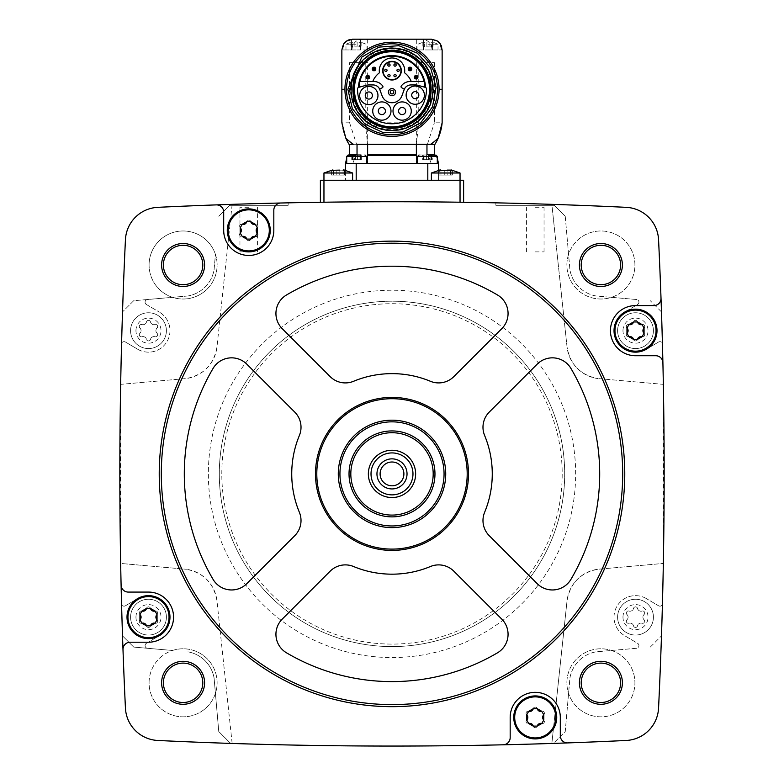 <?xml version="1.0" encoding="UTF-8"?>
<svg xmlns="http://www.w3.org/2000/svg" width="784" height="784" viewBox="0 0 784 784"><rect width="100%" height="100%" fill="white"/><g stroke="black" fill="none" stroke-linecap="round" stroke-linejoin="round"><path stroke-width="0.59" stroke-dasharray="3.92 2.94" d="M323.959 202.213L320.382 202.262L320.382 180.261L352.604 180.261L323.959 180.261L352.604 180.261L323.959 180.261L323.959 202.213A4906.017 4906.017 0 0 1 460.041 202.213A4906.017 4906.017 0 0 0 323.959 202.213M431.396 180.261L431.396 172.99L460.041 172.99L431.396 172.99L460.041 172.99L460.041 180.261L431.396 180.261L460.041 180.261L431.396 180.261L460.041 180.261L460.041 202.213L463.618 202.262L463.618 180.261L323.959 180.261L323.959 172.99L352.604 172.99L323.959 172.99L352.604 172.99L352.604 180.261M500.898 202.948L553.377 204.399L500.917 202.948M216.276 204.889A7.164 7.164 0 0 1 223.695 212.052L223.695 230.388A25.068 25.068 0 0 0 248.763 255.457A25.068 25.068 0 0 0 273.822 230.388L273.822 210.161A7.164 7.164 0 0 1 280.829 203.007L230.623 204.399A4906.017 4906.017 0 0 0 157.79 207.339A34.016 34.016 0 0 0 125.44 239.698A4906.017 4906.017 0 0 0 121.579 343.304A2.685 2.685 0 0 1 125.42 342.02L137.592 349.184L125.42 342.02A2.685 2.685 0 0 0 121.579 343.304A4906.017 4906.017 0 0 0 120.658 384.356L186.396 378.525L120.658 384.356L120.658 563.441L186.396 569.272L120.658 563.441A4906.017 4906.017 0 0 0 121.579 604.503A4906.017 4906.017 0 0 0 122.52 635.893A4906.017 4906.017 0 0 0 125.44 708.109A34.016 34.016 0 0 0 157.79 740.468A4906.017 4906.017 0 0 0 230.623 743.408A4906.017 4906.017 0 0 0 232.152 743.457C338.786 746.927 445.351 746.927 551.848 743.457L567.048 600.769L551.848 743.457A4906.017 4906.017 0 0 0 553.377 743.408L565.235 731.541L569.929 677.964A32.232 32.232 0 0 1 596.065 651.827L636.471 648.29A2.685 2.685 0 0 0 637.598 643.301L624.613 635.657L637.598 643.301A2.685 2.685 0 0 1 636.471 648.29L596.065 651.827A32.232 32.232 0 0 0 569.929 677.964L565.235 731.541L553.377 743.408A4906.017 4906.017 0 0 0 626.21 740.468A34.016 34.016 0 0 0 658.56 708.109A4906.017 4906.017 0 0 0 661.48 635.893A4906.017 4906.017 0 0 0 662.421 604.503A4906.017 4906.017 0 0 0 663.342 563.441L663.342 384.356L597.604 378.525L663.342 384.356A4906.017 4906.017 0 0 0 662.421 343.304A4906.017 4906.017 0 0 0 658.56 239.698A34.016 34.016 0 0 0 626.21 207.339A4906.017 4906.017 0 0 0 553.377 204.399A4906.017 4906.017 0 0 0 551.848 204.35L567.048 347.038A35.809 35.809 0 0 0 597.604 378.525C580.297 374.997 570.115 364.501 567.048 347.038L551.848 204.35C445.214 200.871 338.649 200.871 232.152 204.35A4906.017 4906.017 0 0 0 230.623 204.399L283.22 202.948M553.377 204.399L565.235 216.266L553.377 204.399M230.623 204.399L218.765 216.266L230.623 204.399M146.402 304.506L159.387 312.14L146.402 304.506A2.685 2.685 0 0 1 147.529 299.508L187.935 295.98A32.232 32.232 0 0 0 214.071 269.833L215.424 254.408A34.016 34.016 0 0 1 172.509 297.322L133.701 300.723L122.52 311.905L133.701 300.723L147.529 299.508A2.685 2.685 0 0 0 146.402 304.506M232.152 204.35L216.952 347.038C213.914 364.472 203.722 374.968 186.396 378.525A35.809 35.809 0 0 0 216.952 347.038L232.152 204.35M137.592 349.184A21.482 21.482 0 0 0 167.012 341.55A21.482 21.482 0 0 0 159.387 312.14A21.482 21.482 0 0 1 167.012 341.55A21.482 21.482 0 0 1 137.592 349.184M187.935 295.98L172.509 297.322A34.016 34.016 0 0 1 177.733 231.407A34.016 34.016 0 0 1 215.424 254.408L214.071 269.833A32.232 32.232 0 0 1 187.935 295.98M658.58 342.02L646.408 349.184L658.58 342.02A2.685 2.685 0 0 1 662.421 343.304A2.685 2.685 0 0 0 658.58 342.02M565.235 216.266L569.929 269.833A32.232 32.232 0 0 0 596.065 295.98L636.471 299.508A2.685 2.685 0 0 1 637.598 304.506L624.613 312.14L637.598 304.506A2.685 2.685 0 0 0 636.471 299.508L611.491 297.322A34.016 34.016 0 0 1 566.881 265.002A34.016 34.016 0 0 1 617.91 235.533A34.016 34.016 0 0 1 617.91 294.461A34.016 34.016 0 0 1 568.576 254.408A34.016 34.016 0 0 1 624.956 240.943A34.016 34.016 0 0 1 611.491 297.322L596.065 295.98A32.232 32.232 0 0 1 569.929 269.833L565.235 216.266M624.613 312.14A21.482 21.482 0 0 0 616.988 341.55A21.482 21.482 0 0 0 646.408 349.184A21.482 21.482 0 0 1 616.988 341.55A21.482 21.482 0 0 1 624.613 312.14M159.23 473.899A232.77 232.77 0 0 1 508.385 272.322A232.77 232.77 0 0 1 508.385 675.485A232.77 232.77 0 0 1 159.23 473.899M597.604 569.272A35.809 35.809 0 0 0 567.048 600.769C570.086 583.325 580.278 572.83 597.604 569.272L663.342 563.441L597.604 569.272M658.58 605.787A2.685 2.685 0 0 0 662.421 604.503A2.685 2.685 0 0 1 658.58 605.787L646.408 598.623L658.58 605.787M646.408 598.623A21.482 21.482 0 0 0 616.988 606.248A21.482 21.482 0 0 0 624.613 635.657A21.482 21.482 0 0 1 616.988 606.248A21.482 21.482 0 0 1 646.408 598.623M122.52 635.893L133.701 647.084L172.509 650.475A34.016 34.016 0 0 1 215.424 693.399A34.016 34.016 0 0 1 149.078 682.805A34.016 34.016 0 0 1 172.509 650.475L133.701 647.084L122.52 635.893M215.424 693.399L218.765 731.541L230.623 743.408L218.765 731.541L214.071 677.964A32.232 32.232 0 0 0 187.935 651.827A32.232 32.232 0 0 1 214.071 677.964L215.424 693.399M611.491 650.475A34.016 34.016 0 0 1 624.956 706.864A34.016 34.016 0 0 1 566.881 682.805A34.016 34.016 0 0 1 617.91 653.346A34.016 34.016 0 0 1 617.91 712.264A34.016 34.016 0 0 1 566.881 682.805A34.016 34.016 0 0 1 611.491 650.475M650.299 647.084L661.48 635.893L650.299 647.084M661.48 311.905L650.299 300.723L661.48 311.905M581.209 265.002A19.698 19.698 0 0 1 610.756 247.94A19.698 19.698 0 0 1 610.756 282.054A19.698 19.698 0 0 1 581.209 265.002M581.209 682.805A19.698 19.698 0 0 1 610.756 665.753A19.698 19.698 0 0 1 610.756 699.867A19.698 19.698 0 0 1 581.209 682.805M163.395 682.805A19.698 19.698 0 0 1 192.942 665.753A19.698 19.698 0 0 1 192.942 699.867A19.698 19.698 0 0 1 163.395 682.805M163.395 265.002A19.698 19.698 0 0 1 192.942 247.94A19.698 19.698 0 0 1 192.942 282.054A19.698 19.698 0 0 1 163.395 265.002M149.078 265.002A34.016 34.016 0 0 1 200.106 235.533A34.016 34.016 0 0 1 200.106 294.461A34.016 34.016 0 0 1 149.078 265.002M149.078 682.805A34.016 34.016 0 0 1 200.106 653.346A34.016 34.016 0 0 1 200.106 712.264A34.016 34.016 0 0 1 149.078 682.805M232.152 743.457L216.952 600.769A35.809 35.809 0 0 0 186.396 569.272C203.703 572.81 213.885 583.306 216.952 600.769L232.152 743.457M219.304 473.899A172.696 172.696 0 0 1 478.348 324.341A172.696 172.696 0 0 1 478.348 623.456A172.696 172.696 0 0 1 219.304 473.899A172.696 172.696 0 0 1 478.348 324.341A172.696 172.696 0 0 1 478.348 623.456A172.696 172.696 0 0 1 219.304 473.899A172.696 172.696 0 0 1 478.348 324.341A172.696 172.696 0 0 1 478.348 623.456A172.696 172.696 0 0 1 219.304 473.899M316.795 473.899A75.205 75.205 0 0 1 429.603 408.778A75.205 75.205 0 0 1 429.603 539.029A75.205 75.205 0 0 1 316.795 473.899M338.286 473.899A53.714 53.714 0 0 1 418.862 427.378A53.714 53.714 0 0 1 418.862 520.419A53.714 53.714 0 0 1 338.286 473.899M349.027 473.899A42.973 42.973 0 0 1 413.482 436.688A42.973 42.973 0 0 1 413.482 511.119A42.973 42.973 0 0 1 349.027 473.899M376.957 473.899A15.043 15.043 0 0 1 399.517 460.874A15.043 15.043 0 0 1 399.517 486.923A15.043 15.043 0 0 1 376.957 473.899M403.897 473.899A11.897 11.897 0 0 1 392 485.806A11.897 11.897 0 0 1 380.103 473.899A11.897 11.897 0 0 1 392 462.001A11.897 11.897 0 0 1 403.897 473.899M497.487 294.98A207.701 207.701 0 0 0 286.513 294.98A21.482 21.482 0 0 0 282.23 328.682L330.172 376.624A21.482 21.482 0 0 0 353.594 381.279A100.274 100.274 0 0 1 430.406 381.279A21.482 21.482 0 0 0 453.828 376.624L501.77 328.682A21.482 21.482 0 0 0 497.487 294.98M246.784 364.139A21.482 21.482 0 0 0 213.081 368.411A207.701 207.701 0 0 0 213.081 579.386A21.482 21.482 0 0 0 246.784 583.668L294.725 535.727A21.482 21.482 0 0 0 299.38 512.305A100.274 100.274 0 0 1 299.38 435.492A21.482 21.482 0 0 0 294.725 412.07L246.784 364.139M330.172 571.183L282.23 619.115A21.482 21.482 0 0 0 286.513 652.817A207.701 207.701 0 0 0 497.487 652.817A21.482 21.482 0 0 0 501.77 619.115L453.828 571.183A21.482 21.482 0 0 0 430.406 566.528A100.274 100.274 0 0 1 353.594 566.528A21.482 21.482 0 0 0 330.172 571.183M484.62 512.305A100.274 100.274 0 0 0 484.62 435.492A21.482 21.482 0 0 1 489.275 412.07L537.216 364.139A21.482 21.482 0 0 1 570.919 368.411A207.701 207.701 0 0 1 570.919 579.386A21.482 21.482 0 0 1 537.216 583.668L489.275 535.727A21.482 21.482 0 0 1 484.62 512.305M121.099 585.08A7.164 7.164 0 0 0 128.262 592.077L148.49 592.077A25.068 25.068 0 0 1 173.558 617.145A25.068 25.068 0 0 1 148.49 642.214L130.144 642.214A7.164 7.164 0 0 0 122.99 649.632M503.171 744.8A7.164 7.164 0 0 0 510.178 737.636L510.178 717.409A25.068 25.068 0 0 1 535.237 692.341A25.068 25.068 0 0 1 560.305 717.409L560.305 735.755A7.164 7.164 0 0 0 567.724 742.909M661.01 298.175A7.164 7.164 0 0 1 653.856 305.593L635.51 305.593A25.068 25.068 0 0 0 610.442 330.662A25.068 25.068 0 0 0 635.51 355.73L655.738 355.73A7.164 7.164 0 0 1 662.901 362.727M242.217 224.302A2.058 2.058 0 0 0 240.218 227.772M250.762 221.686A2.058 2.058 0 0 0 246.754 221.686M257.299 227.772A2.058 2.058 0 0 0 255.3 224.302M255.3 236.484A2.058 2.058 0 0 0 257.662 235.553M257.671 235.543A2.058 2.058 0 0 0 257.299 233.015M246.754 239.1A2.058 2.058 0 0 0 248.744 240.688M248.753 240.688A2.058 2.058 0 0 0 250.762 239.1M240.218 233.015A2.058 2.058 0 0 0 242.217 236.484M626.965 328.035A3.606 3.606 0 0 1 626.965 333.278A2.058 2.058 0 0 0 628.974 336.748A2.058 2.058 0 0 1 626.965 333.278A3.606 3.606 0 0 0 626.965 328.035A2.058 2.058 0 0 1 628.974 324.566A2.058 2.058 0 0 0 626.965 328.035A2.058 2.058 0 0 1 628.974 324.566A3.606 3.606 0 0 0 633.511 321.95A2.058 2.058 0 0 1 637.51 321.95A3.606 3.606 0 0 0 642.047 324.566A2.058 2.058 0 0 1 644.056 328.035A3.606 3.606 0 0 0 644.056 333.278A2.058 2.058 0 0 1 644.428 335.807M635.51 340.952A2.058 2.058 0 0 0 637.51 339.374A3.606 3.606 0 0 1 642.047 336.748A2.058 2.058 0 0 0 644.419 335.817M628.974 324.566A3.606 3.606 0 0 0 633.511 321.95A2.058 2.058 0 0 1 637.51 321.95A3.606 3.606 0 0 0 642.047 324.566A2.058 2.058 0 0 1 644.056 328.035A3.606 3.606 0 0 0 644.056 333.278A2.058 2.058 0 0 1 642.047 336.748A3.606 3.606 0 0 0 637.51 339.374A2.058 2.058 0 0 1 633.511 339.374A3.606 3.606 0 0 0 628.974 336.748A3.606 3.606 0 0 1 633.511 339.374A2.058 2.058 0 0 0 635.501 340.952M528.7 711.323A2.058 2.058 0 0 0 526.338 712.254M526.329 712.264A2.058 2.058 0 0 0 526.701 714.792M537.246 708.707A2.058 2.058 0 0 0 535.256 707.119M535.247 707.119A2.058 2.058 0 0 0 533.238 708.707M543.782 714.792A2.058 2.058 0 0 0 541.783 711.323M541.783 723.505A2.058 2.058 0 0 0 543.782 720.035M533.238 726.121A2.058 2.058 0 0 0 537.246 726.121M526.701 720.035A2.058 2.058 0 0 0 528.7 723.505M148.49 606.845A2.058 2.058 0 0 0 146.49 608.433A3.606 3.606 0 0 1 141.953 611.05A2.058 2.058 0 0 0 139.581 611.981M139.572 611.99A2.058 2.058 0 0 0 139.944 614.519A2.058 2.058 0 0 1 141.953 611.05A2.058 2.058 0 0 0 139.944 614.519A3.606 3.606 0 0 1 139.944 619.762A2.058 2.058 0 0 0 141.953 623.231A2.058 2.058 0 0 1 139.944 619.762A3.606 3.606 0 0 0 139.944 614.519M141.953 611.05A3.606 3.606 0 0 0 146.49 608.433A2.058 2.058 0 0 1 150.489 608.433A3.606 3.606 0 0 0 155.026 611.05A2.058 2.058 0 0 1 157.035 614.519A3.606 3.606 0 0 0 157.035 619.762A2.058 2.058 0 0 1 155.026 623.231A3.606 3.606 0 0 0 150.489 625.848A2.058 2.058 0 0 1 146.49 625.848A3.606 3.606 0 0 0 141.953 623.231A3.606 3.606 0 0 1 146.49 625.848A2.058 2.058 0 0 0 150.489 625.848A3.606 3.606 0 0 1 155.026 623.231A2.058 2.058 0 0 0 157.035 619.762A3.606 3.606 0 0 1 157.035 614.519A2.058 2.058 0 0 0 155.026 611.05A3.606 3.606 0 0 1 150.489 608.433A2.058 2.058 0 0 0 148.499 606.845M125.42 605.787L137.592 598.623L125.42 605.787A2.685 2.685 0 0 1 121.579 604.503A2.685 2.685 0 0 0 125.42 605.787M146.402 643.301A2.685 2.685 0 0 0 147.529 648.29A2.685 2.685 0 0 1 146.402 643.301L159.387 635.657L146.402 643.301M159.387 635.657A21.482 21.482 0 0 0 167.012 606.248A21.482 21.482 0 0 0 137.592 598.623A21.482 21.482 0 0 1 167.012 606.248A21.482 21.482 0 0 1 159.387 635.657M653.415 330.662A17.905 17.905 0 0 0 635.51 312.757A17.905 17.905 0 0 0 617.606 330.662A17.905 17.905 0 0 0 635.51 348.566A17.905 17.905 0 0 0 653.415 330.662M166.394 330.662A17.905 17.905 0 0 0 148.49 312.757A17.905 17.905 0 0 0 130.585 330.662A17.905 17.905 0 0 0 148.49 348.566A17.905 17.905 0 0 0 166.394 330.662M653.415 617.145A17.905 17.905 0 0 0 635.51 599.241A17.905 17.905 0 0 0 617.606 617.145A17.905 17.905 0 0 0 635.51 635.05A17.905 17.905 0 0 0 653.415 617.145M166.394 617.145A17.905 17.905 0 0 0 148.49 599.241A17.905 17.905 0 0 0 130.585 617.145A17.905 17.905 0 0 0 148.49 635.05A17.905 17.905 0 0 0 166.394 617.145M617.606 330.662A17.905 17.905 0 0 1 644.468 315.158A17.905 17.905 0 0 1 644.468 346.165A17.905 17.905 0 0 1 617.606 330.662A17.905 17.905 0 0 1 644.468 315.158A17.905 17.905 0 0 1 644.468 346.165A17.905 17.905 0 0 1 617.606 330.662M130.585 330.662A17.905 17.905 0 0 1 157.447 315.158A17.905 17.905 0 0 1 157.447 346.165A17.905 17.905 0 0 1 130.585 330.662A17.905 17.905 0 0 1 157.447 315.158A17.905 17.905 0 0 1 157.447 346.165A17.905 17.905 0 0 1 130.585 330.662M150.489 321.95A3.606 3.606 0 0 0 155.026 324.566A2.058 2.058 0 0 1 157.035 328.035A3.606 3.606 0 0 0 157.035 333.278A2.058 2.058 0 0 1 155.026 336.748A3.606 3.606 0 0 0 150.489 339.374A2.058 2.058 0 0 1 146.49 339.374A3.606 3.606 0 0 0 141.953 336.748A2.058 2.058 0 0 1 139.944 333.278A3.606 3.606 0 0 0 139.944 328.035A2.058 2.058 0 0 1 141.953 324.566A3.606 3.606 0 0 0 146.49 321.95A2.058 2.058 0 0 1 150.489 321.95A2.058 2.058 0 0 0 146.49 321.95A3.606 3.606 0 0 1 141.953 324.566A2.058 2.058 0 0 0 139.944 328.035A3.606 3.606 0 0 1 139.944 333.278A2.058 2.058 0 0 0 141.953 336.748A3.606 3.606 0 0 1 146.49 339.374A2.058 2.058 0 0 0 150.489 339.374A3.606 3.606 0 0 1 155.026 336.748A2.058 2.058 0 0 0 157.035 333.278A3.606 3.606 0 0 1 157.035 328.035A2.058 2.058 0 0 0 155.026 324.566A3.606 3.606 0 0 1 150.489 321.95M130.585 617.145A17.905 17.905 0 0 1 157.447 601.632A17.905 17.905 0 0 1 157.447 632.649A17.905 17.905 0 0 1 130.585 617.145A17.905 17.905 0 0 1 157.447 601.632A17.905 17.905 0 0 1 157.447 632.649A17.905 17.905 0 0 1 130.585 617.145M617.606 617.145A17.905 17.905 0 0 1 644.468 601.632A17.905 17.905 0 0 1 644.468 632.649A17.905 17.905 0 0 1 617.606 617.145A17.905 17.905 0 0 1 644.468 601.632A17.905 17.905 0 0 1 644.468 632.649A17.905 17.905 0 0 1 617.606 617.145M637.51 608.433A3.606 3.606 0 0 0 642.047 611.05A2.058 2.058 0 0 1 644.056 614.519A3.606 3.606 0 0 0 644.056 619.762A2.058 2.058 0 0 1 642.047 623.231A3.606 3.606 0 0 0 637.51 625.848A2.058 2.058 0 0 1 633.511 625.848A3.606 3.606 0 0 0 628.974 623.231A2.058 2.058 0 0 1 626.965 619.762A3.606 3.606 0 0 0 626.965 614.519A2.058 2.058 0 0 1 628.974 611.05A3.606 3.606 0 0 0 633.511 608.433A2.058 2.058 0 0 1 637.51 608.433A2.058 2.058 0 0 0 633.511 608.433A3.606 3.606 0 0 1 628.974 611.05A2.058 2.058 0 0 0 626.965 614.519A3.606 3.606 0 0 1 626.965 619.762A2.058 2.058 0 0 0 628.974 623.231A3.606 3.606 0 0 1 633.511 625.848A2.058 2.058 0 0 0 637.51 625.848A3.606 3.606 0 0 1 642.047 623.231A2.058 2.058 0 0 0 644.056 619.762A3.606 3.606 0 0 1 644.056 614.519A2.058 2.058 0 0 0 642.047 611.05A3.606 3.606 0 0 1 637.51 608.433M637.51 321.95A2.058 2.058 0 0 0 633.511 321.95M644.056 328.035A2.058 2.058 0 0 0 642.047 324.566M642.047 336.748A2.058 2.058 0 0 0 644.056 333.278M633.511 339.374A2.058 2.058 0 0 0 637.51 339.374M626.965 333.278A2.058 2.058 0 0 0 628.974 336.748M150.489 608.433A2.058 2.058 0 0 0 146.49 608.433M157.035 614.519A2.058 2.058 0 0 0 155.026 611.05M155.026 623.231A2.058 2.058 0 0 0 157.035 619.762M146.49 625.848A2.058 2.058 0 0 0 150.489 625.848M139.944 619.762A2.058 2.058 0 0 0 141.953 623.231M356.191 180.261L427.809 180.261L356.191 180.261L356.191 163.601L345.45 163.601L345.45 180.261L345.45 170.265L352.604 172.99M418.783 62.622L434.385 62.622L418.783 62.622L418.783 122.814L416.353 144.305L426.966 144.305L426.966 154.477L428.25 155.546L431.259 163.601L438.55 163.601L438.55 180.261L427.809 180.261L438.55 180.261L438.55 170.265L431.396 172.99M356.544 163.601L366.393 163.601L356.544 163.601M437.296 158.27L434.61 154.477L426.966 154.477L428.25 155.546L435.688 155.546L428.25 155.546L431.259 163.601L416.353 163.601L438.55 163.601L352.741 163.601L355.75 155.546L352.741 163.601L345.45 163.601L392 163.601L356.191 163.601M355.75 155.546L348.312 155.546L355.75 155.546L357.034 154.477L355.75 155.546M353.339 144.305L349.39 144.305L357.034 144.305L357.034 154.477L349.39 154.477L346.704 158.27M349.615 62.622L367.647 62.622L349.615 62.622L349.615 122.814L341.863 122.814A50.137 50.137 0 0 0 349.027 144.305L357.034 144.305M416.353 62.622L416.353 144.305L367.637 144.305L416.353 144.305L417.019 163.601L392 163.601L417.019 163.601M434.973 144.305A50.137 50.137 0 0 0 438.168 138.18A50.137 50.137 0 0 1 434.973 144.305L430.661 144.305M362.002 39.2L351.438 39.318C346.126 40.523 343.245 44.061 342.775 49.941L351.928 49.941C352.388 44.061 355.279 40.523 360.591 39.318L421.998 39.2L416.706 39.2L416.706 49.941L441.225 49.941C440.765 44.061 437.874 40.523 432.562 39.318L431.396 39.2A10.741 10.741 0 0 1 434.209 39.572A10.741 10.741 0 0 0 431.396 39.2M352.604 39.2A10.741 10.741 0 0 0 349.791 39.572A10.741 10.741 0 0 1 352.604 39.2L352.947 39.2M347.831 40.327A10.741 10.741 0 0 0 342.363 46.726A10.741 10.741 0 0 1 347.831 40.327M341.863 49.941A10.741 10.741 0 0 1 342.236 47.128A10.741 10.741 0 0 0 341.863 49.941L442.137 49.941A10.741 10.741 0 0 0 441.764 47.138A10.741 10.741 0 0 1 442.137 49.941M423.409 39.318L423.409 49.941L432.072 49.941C431.612 44.061 428.721 40.523 423.409 39.318L421.998 39.2M441.02 45.168A10.741 10.741 0 0 0 434.62 39.7A10.741 10.741 0 0 1 441.02 45.168M349.615 122.814L356.593 144.305M434.385 62.622L434.385 122.814L442.137 122.814M365.217 62.622L365.217 122.814L418.783 122.814M365.217 122.814L367.647 144.305L367.647 62.622M427.407 144.305L434.385 122.814M366.981 163.601L367.647 155.546M416.353 144.305L367.637 144.305L367.618 155.546L367.637 154.477L416.363 154.477M427.456 163.601L417.607 163.601L427.456 163.601M428.495 155.007L428.495 159.662L428.495 155.007L428.495 159.662L428.495 155.007L426.408 155.007L428.495 155.007L426.408 155.007L426.408 159.662L426.408 155.007L426.408 159.662L424.036 159.662L426.408 159.662L426.408 155.007L422.654 155.007L432.249 155.007L428.495 155.007L432.249 155.007L428.495 155.007L430.867 155.007L430.867 159.662L422.654 159.662L430.867 159.662L430.867 155.007M422.997 155.007L422.997 159.662L422.997 155.007L422.997 159.662L422.997 155.007L423.585 155.007L422.654 155.007L424.036 155.007L422.654 155.007L422.654 159.662L424.036 159.662L422.654 159.662L422.654 155.007M431.906 155.007L431.906 159.662L431.906 155.007L431.906 159.662L431.318 159.662L431.906 159.662L431.906 155.007L431.318 155.007L432.249 155.007L431.318 155.007L432.249 155.007L432.249 159.662L431.318 159.662L432.249 159.662L432.249 155.007M427.456 155.007L419.038 155.007L427.456 155.007M349.243 155.007L348.135 155.007M352.094 155.007L352.094 159.662L352.094 155.007L351.751 159.662L355.505 159.662L351.751 159.662L355.505 159.662L351.751 159.662L352.682 159.662L352.094 159.662L352.094 155.007L361.346 155.007L357.592 155.007L361.346 155.007L360.415 155.007L361.003 155.007L360.415 155.007L361.003 155.007L361.346 159.662L355.505 159.662L361.346 159.662L360.415 159.662L361.003 159.662L361.003 155.007M357.592 155.007L357.592 159.662L357.592 155.007L357.592 159.662L357.592 155.007L355.505 155.007L355.505 159.662L355.505 155.007L355.505 159.662L359.964 159.662L355.505 159.662L355.505 155.007L353.133 155.007L359.964 155.007L351.751 155.007L351.751 159.662L351.751 155.007M439.04 170.295L439.04 175.067L439.04 170.295L439.04 175.067L440.334 175.067L439.04 175.067L439.51 170.108L440.971 170.108L440.971 175.067L440.971 170.108L440.971 175.067L439.04 175.067L444.263 175.067L440.971 175.067L440.971 170.108L447.174 170.108L439.06 170.295L451.917 170.108L447.174 170.108L447.174 175.067L444.263 175.067L452.388 175.067L439.04 175.067L452.388 175.067L447.174 175.067L447.174 170.108M451.917 170.324L452.388 175.067L451.094 175.067L451.917 175.067L451.094 175.067L451.917 175.067L451.917 170.108L450.467 170.108L450.467 175.067L450.467 170.108M331.612 170.295L331.612 175.067L331.612 170.295L331.612 175.067L332.906 175.067L331.612 175.067L332.083 170.108L333.533 170.108L333.533 175.067L333.533 170.108L333.533 175.067L331.612 175.067L336.826 175.067L333.533 175.067L333.533 170.108L339.737 170.108L331.622 170.295L344.49 170.108L339.737 170.108L339.737 175.067L336.826 175.067L344.96 175.067L331.612 175.067L344.96 175.067L339.737 175.067L339.737 170.108M344.49 170.324L344.96 175.067L343.666 175.067L344.49 175.067L343.666 175.067L344.49 175.067L344.49 170.108L343.029 170.108L343.029 175.067L343.029 170.108M423.409 49.941L416.706 49.941M427.986 49.941L438.021 49.941L427.986 49.941M356.014 49.941L345.979 49.941L356.014 49.941M427.986 44.218L438.021 44.218L427.986 44.218M426.878 42.062L431.631 42.062L426.878 42.062L426.878 46.903L429.103 46.903L422.87 46.903L426.878 46.903L426.878 42.062M431.631 42.062L433.091 42.238L431.631 42.062L431.631 46.903L433.101 46.903L429.103 46.903L431.631 46.903L431.631 42.062M424.35 42.062L422.89 42.238L424.35 42.062L424.35 46.903L424.35 42.062M356.014 44.218L345.979 44.218L356.014 44.218M354.897 42.062L359.65 42.062L354.897 42.062L354.897 46.903L357.122 46.903L350.899 46.903L354.897 46.903L354.897 42.062M359.65 42.062L361.11 42.238L359.65 42.062L359.65 46.903L361.13 46.903L357.122 46.903L359.65 46.903L359.65 42.062M352.369 42.062L350.909 42.238L352.369 42.062L352.369 46.903L352.369 42.062M432.748 46.903L432.121 46.903L432.748 46.903L432.748 42.062L432.748 46.903M360.767 46.903L360.14 46.903L360.767 46.903L360.767 42.062L360.767 46.903M350.997 89.298A41.003 41.003 0 0 1 412.502 53.792A41.003 41.003 0 0 1 412.502 124.813A41.003 41.003 0 0 1 350.997 89.298A41.003 41.003 0 0 1 412.502 53.792A41.003 41.003 0 0 1 412.502 124.813A41.003 41.003 0 0 1 350.997 89.298A41.003 41.003 0 0 1 412.502 53.792A41.003 41.003 0 0 1 412.502 124.813A41.003 41.003 0 0 1 350.997 89.298A41.003 41.003 0 0 1 412.502 53.792A41.003 41.003 0 0 1 412.502 124.813A41.003 41.003 0 0 1 350.997 89.298M352.702 89.298A39.298 39.298 0 0 1 411.649 55.262A39.298 39.298 0 0 1 411.649 123.333A39.298 39.298 0 0 1 352.702 89.298A39.298 39.298 0 0 1 411.649 55.262A39.298 39.298 0 0 1 411.649 123.333A39.298 39.298 0 0 1 352.702 89.298A39.298 39.298 0 0 1 411.649 55.262A39.298 39.298 0 0 1 411.649 123.333A39.298 39.298 0 0 1 352.702 89.298A39.298 39.298 0 0 1 411.649 55.262A39.298 39.298 0 0 1 411.649 123.333A39.298 39.298 0 0 1 352.702 89.298M353.682 74.705A41.003 41.003 0 0 1 430.318 74.705M430.318 103.89A41.003 41.003 0 0 1 353.682 103.89M353.172 89.298A38.828 38.828 0 0 1 411.414 55.674A38.828 38.828 0 0 1 411.414 122.921A38.828 38.828 0 0 1 353.172 89.298A38.828 38.828 0 0 1 411.414 55.674A38.828 38.828 0 0 1 411.414 122.921A38.828 38.828 0 0 1 353.172 89.298M353.016 89.298A38.984 38.984 0 0 1 430.181 81.399A38.984 38.984 0 0 1 395.969 128.076A38.984 38.984 0 0 1 353.016 89.298M430.318 97.226L430.318 104.39A41.18 41.18 0 0 1 353.682 104.39L353.682 74.206A41.18 41.18 0 0 1 430.318 74.206L430.318 97.226M430.318 93.845A38.583 38.583 0 0 1 353.682 93.845A38.583 38.583 0 0 1 392 50.715A38.583 38.583 0 0 1 430.318 93.845L430.318 84.75M425.604 87.445A1.793 1.793 0 0 1 426.467 88.955A34.467 34.467 0 0 1 392 123.764A34.467 34.467 0 0 1 357.533 88.955A1.793 1.793 0 0 1 358.396 87.445M425.144 87.24L417.901 85.299A10.564 10.564 0 0 0 415.167 84.946L410.875 84.946A7.164 7.164 0 0 0 404.319 89.239L401.575 87.661A1.078 1.078 0 0 1 401.232 86.122A10.564 10.564 0 0 1 409.944 81.546L424.115 81.546A33.036 33.036 0 0 1 424.967 87.2M359.033 87.2A33.036 33.036 0 0 1 359.885 81.546L374.056 81.546A10.564 10.564 0 0 1 382.768 86.122A1.078 1.078 0 0 1 382.425 87.661L379.681 89.239A7.164 7.164 0 0 0 373.125 84.946L368.833 84.946A10.564 10.564 0 0 0 366.099 85.299L358.856 87.24M424.115 81.546A33.036 33.036 0 0 0 359.885 81.546M404.319 89.239A7.164 7.164 0 0 0 404.152 89.66L402.045 95.442A10.564 10.564 0 0 1 381.955 95.442L379.848 89.66A7.164 7.164 0 0 0 379.681 89.239M353.682 84.75L353.682 93.845M424.399 95.148A9.134 9.134 0 0 0 410.698 87.24A9.134 9.134 0 0 0 410.698 103.057A9.134 9.134 0 0 0 424.399 95.148M418.832 95.148A3.567 3.567 0 0 0 413.482 92.061A3.567 3.567 0 0 0 413.482 98.235A3.567 3.567 0 0 0 418.832 95.148M377.957 95.511A9.134 9.134 0 0 0 364.256 87.602A9.134 9.134 0 0 0 364.256 103.419A9.134 9.134 0 0 0 377.957 95.511M372.39 95.511A3.567 3.567 0 0 0 367.039 92.424A3.567 3.567 0 0 0 367.039 98.598A3.567 3.567 0 0 0 372.39 95.511M390.991 111.044A9.134 9.134 0 0 0 377.29 103.135A9.134 9.134 0 0 0 377.29 118.952A9.134 9.134 0 0 0 390.991 111.044M385.424 111.044A3.567 3.567 0 0 0 380.073 107.957A3.567 3.567 0 0 0 380.073 114.131A3.567 3.567 0 0 0 385.424 111.044M411.277 111.044A9.134 9.134 0 0 0 397.576 103.135A9.134 9.134 0 0 0 397.576 118.952A9.134 9.134 0 0 0 411.277 111.044M405.7 111.044A3.567 3.567 0 0 0 400.359 107.957A3.567 3.567 0 0 0 400.359 114.131A3.567 3.567 0 0 0 405.7 111.044M401.31 70.678A9.31 9.31 0 0 0 392 61.368A9.31 9.31 0 0 0 382.69 70.678A9.31 9.31 0 0 0 392 79.988A9.31 9.31 0 0 0 401.31 70.678M411.267 81.546A20.766 20.766 0 0 0 404.544 72.745A12.711 12.711 0 0 0 392 57.967A12.711 12.711 0 0 0 379.456 72.745A20.766 20.766 0 0 0 372.733 81.546M395.567 92.159A3.567 3.567 0 0 0 392 88.602A3.567 3.567 0 0 0 388.433 92.159A3.567 3.567 0 0 0 392 95.726A3.567 3.567 0 0 0 395.567 92.159M369.636 77.165A1.774 1.774 0 0 0 367.863 75.401A1.774 1.774 0 0 0 366.089 77.165A1.774 1.774 0 0 0 367.863 78.939A1.774 1.774 0 0 0 369.636 77.165M375.801 68.982A1.774 1.774 0 0 0 374.027 67.208A1.774 1.774 0 0 0 372.253 68.982A1.774 1.774 0 0 0 374.027 70.756A1.774 1.774 0 0 0 375.801 68.982M411.747 68.982A1.774 1.774 0 0 0 409.973 67.208A1.774 1.774 0 0 0 408.199 68.982A1.774 1.774 0 0 0 409.973 70.756A1.774 1.774 0 0 0 411.747 68.982M417.911 77.165A1.774 1.774 0 0 0 416.137 75.401A1.774 1.774 0 0 0 414.364 77.165A1.774 1.774 0 0 0 416.137 78.939A1.774 1.774 0 0 0 417.911 77.165M384.787 70.315A1.127 1.127 0 0 1 386.473 69.345A1.127 1.127 0 0 1 386.473 71.295A1.127 1.127 0 0 1 384.787 70.315M387.825 75.617A1.127 1.127 0 0 1 389.521 74.637A1.127 1.127 0 0 1 389.521 76.587A1.127 1.127 0 0 1 387.825 75.617M393.911 75.617A1.127 1.127 0 0 1 395.606 74.637A1.127 1.127 0 0 1 395.606 76.587A1.127 1.127 0 0 1 393.911 75.617M387.825 65.052A1.127 1.127 0 0 1 389.521 64.072A1.127 1.127 0 0 1 389.521 66.023A1.127 1.127 0 0 1 387.825 65.052M393.911 65.052A1.127 1.127 0 0 1 395.606 64.072A1.127 1.127 0 0 1 395.606 66.023A1.127 1.127 0 0 1 393.911 65.052M396.959 70.315A1.127 1.127 0 0 1 398.654 69.345A1.127 1.127 0 0 1 398.654 71.295A1.127 1.127 0 0 1 396.959 70.315M229.702 205.32L288.149 205.32L229.702 205.32M248.763 205.32L238.013 205.32L248.763 205.32M248.763 207.26L239.953 207.26L248.763 207.26M248.763 251.88L239.953 251.88L248.763 251.88M554.298 205.32L495.851 205.32L554.298 205.32M535.237 205.32L545.987 205.32L535.237 205.32M535.237 207.26L544.047 207.26L535.237 207.26M535.237 251.88L544.047 251.88L535.237 251.88M566.401 416.353A183.642 183.642 0 0 1 421.145 655.218A183.642 183.642 0 0 1 208.358 473.899A183.642 183.642 0 0 1 566.401 416.353M221.813 473.899A170.187 170.187 0 0 1 477.093 326.516A170.187 170.187 0 0 1 477.093 621.291A170.187 170.187 0 0 1 221.813 473.899M622.976 330.662A12.534 12.534 0 0 1 641.773 319.803A12.534 12.534 0 0 1 641.773 341.51A12.534 12.534 0 0 1 622.976 330.662M135.955 330.662A12.534 12.534 0 0 1 154.752 319.803A12.534 12.534 0 0 1 154.752 341.51A12.534 12.534 0 0 1 135.955 330.662M135.955 617.145A12.534 12.534 0 0 1 154.752 606.287A12.534 12.534 0 0 1 154.752 627.994A12.534 12.534 0 0 1 135.955 617.145M622.976 617.145A12.534 12.534 0 0 1 641.773 606.287A12.534 12.534 0 0 1 641.773 627.994A12.534 12.534 0 0 1 622.976 617.145M341.863 122.814A50.137 50.137 0 0 0 349.027 144.305M427.809 163.601L427.809 180.261M417.607 163.601L417.607 156.447L437.296 156.447L417.607 156.447L437.296 156.447L437.296 163.601M346.704 163.601L346.704 156.447L366.393 156.447L346.704 156.447L366.393 156.447L366.393 163.601M424.036 159.662L424.036 155.007L424.036 159.662M353.133 159.662L353.133 155.007L353.133 159.662M359.964 159.662L359.964 155.007L359.964 159.662M444.263 175.067L444.263 170.108L444.263 175.067M336.826 175.067L336.826 170.108L336.826 175.067M344.49 175.067L344.49 170.108L344.49 175.067M451.917 175.067L451.917 170.108L451.917 175.067M432.562 39.318L432.562 49.941M351.438 39.318L351.438 49.941M360.591 39.318L360.591 49.941M423.233 42.062L423.233 46.903L423.233 42.062M429.103 42.062L429.103 46.903L429.103 42.062M351.252 42.062L351.252 46.903L351.252 42.062M357.122 42.062L357.122 46.903L357.122 42.062M350.458 89.298A41.542 41.542 0 0 1 412.766 53.322A41.542 41.542 0 0 1 412.766 125.273A41.542 41.542 0 0 1 350.458 89.298M351.536 89.298A40.464 40.464 0 0 1 412.237 54.253A40.464 40.464 0 0 1 412.237 124.342A40.464 40.464 0 0 1 351.536 89.298A40.464 40.464 0 0 1 412.237 54.253A40.464 40.464 0 0 1 412.237 124.342A40.464 40.464 0 0 1 351.536 89.298M416.353 155.301L416.353 163.601L416.353 155.301M367.647 155.301L367.647 163.601L367.647 155.301M437.296 156.447L435.865 155.007M417.607 156.447L419.038 155.007M366.393 156.447L364.962 155.007M423.585 159.662L423.585 155.007L423.585 159.662M431.318 159.662L431.318 155.007L431.318 159.662M352.682 159.662L352.682 155.007L352.682 159.662M361.346 159.662L361.346 155.007L361.346 159.662M360.415 159.662L360.415 155.007L360.415 159.662M452.388 175.067L452.388 170.295L452.388 175.067M344.96 175.067L344.96 170.295L344.96 175.067M367.294 39.2L367.294 49.941M423.86 46.903L423.86 41.875L417.96 44.218L417.96 49.941M432.121 46.903L432.121 41.875L438.021 44.218L438.021 49.941M351.879 46.903L351.879 41.875L345.979 44.218L345.979 49.941M360.14 46.903L360.14 41.875L366.04 44.218L366.04 49.941M422.87 42.238L422.87 46.903L422.87 42.238M433.101 42.238L433.101 46.903L433.101 42.238M350.899 42.238L350.899 46.903L350.899 42.238M361.13 42.238L361.13 46.903L361.13 42.238M288.149 202.84L288.149 205.32M257.564 251.88L257.564 207.26L259.504 205.32M239.953 251.88L239.953 207.26L238.013 205.32M495.851 202.84L495.851 205.32M544.047 251.88L544.047 207.26L545.987 205.32M526.436 251.88L526.436 207.26L524.496 205.32"/><path stroke-width="1.18" d="M352.604 180.261L352.604 172.99L323.959 172.99L323.959 180.261L320.382 180.261L320.382 202.262L323.959 202.213L323.959 180.261L463.618 180.261L463.618 202.262L460.041 202.213L460.041 172.99L431.396 172.99L431.396 180.261M500.917 202.948L496.125 202.85M495.851 202.84L500.898 202.948M283.22 202.948L280.799 203.007A4906.017 4906.017 0 0 0 216.276 204.889A4906.017 4906.017 0 0 0 157.79 207.339A34.016 34.016 0 0 0 125.44 239.698A4906.017 4906.017 0 0 0 121.099 585.08A7.164 7.164 0 0 0 128.262 592.077L148.49 592.077A25.068 25.068 0 0 1 173.558 617.145A25.068 25.068 0 0 1 148.49 642.214L130.144 642.214A7.164 7.164 0 0 0 122.99 649.632A4906.017 4906.017 0 0 0 125.44 708.109A34.016 34.016 0 0 0 157.79 740.468A4906.017 4906.017 0 0 0 503.171 744.8A7.164 7.164 0 0 0 510.178 737.636L510.178 717.409A25.068 25.068 0 0 1 535.237 692.341A25.068 25.068 0 0 1 560.305 717.409L560.305 735.755A7.164 7.164 0 0 0 567.724 742.909A4906.017 4906.017 0 0 0 626.21 740.468A34.016 34.016 0 0 0 658.56 708.109A4906.017 4906.017 0 0 0 662.901 362.727A7.164 7.164 0 0 0 655.738 355.73L635.51 355.73A25.068 25.068 0 0 1 610.442 330.662A25.068 25.068 0 0 1 635.51 305.593L653.856 305.593A7.164 7.164 0 0 0 661.01 298.175A4906.017 4906.017 0 0 0 658.56 239.698A34.016 34.016 0 0 0 626.21 207.339A4906.017 4906.017 0 0 0 280.829 203.007A7.164 7.164 0 0 0 273.822 210.161L273.822 230.388A25.068 25.068 0 0 1 248.763 255.457A25.068 25.068 0 0 1 223.695 230.388L223.695 212.052A7.164 7.164 0 0 0 216.276 204.889M161.612 265.002A21.482 21.482 0 0 1 193.834 246.392A21.482 21.482 0 0 1 193.834 283.602A21.482 21.482 0 0 1 161.612 265.002M161.612 682.805A21.482 21.482 0 0 1 193.834 664.195A21.482 21.482 0 0 1 193.834 701.415A21.482 21.482 0 0 1 161.612 682.805M579.415 682.805A21.482 21.482 0 0 1 611.647 664.195A21.482 21.482 0 0 1 611.647 701.415A21.482 21.482 0 0 1 579.415 682.805M579.415 265.002A21.482 21.482 0 0 1 611.647 246.392A21.482 21.482 0 0 1 611.647 283.602A21.482 21.482 0 0 1 579.415 265.002M662.901 362.727A4906.017 4906.017 0 0 0 661.01 298.175M503.171 744.8A4906.017 4906.017 0 0 0 567.724 742.909M121.099 585.08A4906.017 4906.017 0 0 0 122.99 649.632M581.209 265.002A19.698 19.698 0 0 1 610.756 247.94A19.698 19.698 0 0 1 610.756 282.054A19.698 19.698 0 0 1 581.209 265.002M581.209 682.805A19.698 19.698 0 0 1 610.756 665.753A19.698 19.698 0 0 1 610.756 699.867A19.698 19.698 0 0 1 581.209 682.805M163.395 682.805A19.698 19.698 0 0 1 192.942 665.753A19.698 19.698 0 0 1 192.942 699.867A19.698 19.698 0 0 1 163.395 682.805M163.395 265.002A19.698 19.698 0 0 1 192.942 247.94A19.698 19.698 0 0 1 192.942 282.054A19.698 19.698 0 0 1 163.395 265.002M159.23 473.899A232.77 232.77 0 0 1 508.385 272.322A232.77 232.77 0 0 1 508.385 675.485A232.77 232.77 0 0 1 159.23 473.899M161.298 473.899A230.702 230.702 0 0 1 507.346 274.106A230.702 230.702 0 0 1 507.346 673.691A230.702 230.702 0 0 1 161.298 473.899M430.406 381.279A21.482 21.482 0 0 0 453.828 376.624L501.77 328.682A21.482 21.482 0 0 0 497.487 294.98A207.701 207.701 0 0 0 286.513 294.98A21.482 21.482 0 0 0 282.23 328.682L330.172 376.624A21.482 21.482 0 0 0 353.594 381.279A100.274 100.274 0 0 1 430.406 381.279M315.491 473.899A76.509 76.509 0 0 1 430.249 407.651A76.509 76.509 0 0 1 430.249 540.156A76.509 76.509 0 0 1 315.491 473.899M213.081 368.411A207.701 207.701 0 0 0 213.081 579.386A21.482 21.482 0 0 0 246.784 583.668L294.725 535.727A21.482 21.482 0 0 0 299.38 512.305A100.274 100.274 0 0 1 299.38 435.492A21.482 21.482 0 0 0 294.725 412.07L246.784 364.139A21.482 21.482 0 0 0 213.081 368.411M282.23 619.115A21.482 21.482 0 0 0 286.513 652.817A207.701 207.701 0 0 0 497.487 652.817A21.482 21.482 0 0 0 501.77 619.115L453.828 571.183A21.482 21.482 0 0 0 430.406 566.528A100.274 100.274 0 0 1 353.594 566.528A21.482 21.482 0 0 0 330.172 571.183L282.23 619.115M484.62 512.305A100.274 100.274 0 0 0 484.62 435.492A21.482 21.482 0 0 1 489.275 412.07L537.216 364.139A21.482 21.482 0 0 1 570.919 368.411A207.701 207.701 0 0 1 570.919 579.386A21.482 21.482 0 0 1 537.216 583.668L489.275 535.727A21.482 21.482 0 0 1 484.62 512.305M316.795 473.899A75.205 75.205 0 0 1 429.603 408.778A75.205 75.205 0 0 1 429.603 539.029A75.205 75.205 0 0 1 316.795 473.899M338.286 473.899A53.714 53.714 0 0 1 418.862 427.378A53.714 53.714 0 0 1 418.862 520.419A53.714 53.714 0 0 1 338.286 473.899M339.942 473.899A52.058 52.058 0 0 1 418.029 428.819A52.058 52.058 0 0 1 418.029 518.988A52.058 52.058 0 0 1 339.942 473.899M349.027 473.899A42.973 42.973 0 0 1 413.482 436.688A42.973 42.973 0 0 1 413.482 511.119A42.973 42.973 0 0 1 349.027 473.899M350.82 473.899A41.18 41.18 0 0 1 412.59 438.236A41.18 41.18 0 0 1 412.59 509.571A41.18 41.18 0 0 1 350.82 473.899M368.362 473.899A23.638 23.638 0 0 1 403.819 453.436A23.638 23.638 0 0 1 403.819 494.371A23.638 23.638 0 0 1 368.362 473.899M371.018 473.899A20.982 20.982 0 0 1 402.486 455.729A20.982 20.982 0 0 1 402.486 492.068A20.982 20.982 0 0 1 371.018 473.899M376.957 473.899A15.043 15.043 0 0 1 399.517 460.874A15.043 15.043 0 0 1 399.517 486.923A15.043 15.043 0 0 1 376.957 473.899M380.103 473.899A11.897 11.897 0 0 1 397.949 463.599A11.897 11.897 0 0 1 397.949 484.208A11.897 11.897 0 0 1 380.103 473.899M227.272 230.388A21.482 21.482 0 0 1 259.504 211.788A21.482 21.482 0 0 1 259.504 248.998A21.482 21.482 0 0 1 227.272 230.388M127.008 617.145A21.482 21.482 0 0 1 159.23 598.535A21.482 21.482 0 0 1 159.23 635.746A21.482 21.482 0 0 1 127.008 617.145M513.755 717.409A21.482 21.482 0 0 1 545.987 698.809A21.482 21.482 0 0 1 545.987 736.019A21.482 21.482 0 0 1 513.755 717.409M614.029 330.662A21.482 21.482 0 0 1 646.251 312.052A21.482 21.482 0 0 1 646.251 349.272A21.482 21.482 0 0 1 614.029 330.662M228.213 230.388A20.551 20.551 0 0 1 251.801 210.073A20.551 20.551 0 0 1 268.402 236.415A20.551 20.551 0 0 1 228.213 230.388M242.217 224.302L240.218 227.772L240.218 233.015L242.217 236.484L246.754 239.1L250.762 239.1L255.3 236.484L257.299 233.015L257.299 227.772L255.3 224.302L250.762 221.686L246.754 221.686L242.217 224.302A3.606 3.606 0 0 0 246.754 221.686M127.939 617.145A20.551 20.551 0 0 1 151.537 596.82A20.551 20.551 0 0 1 168.129 623.162A20.551 20.551 0 0 1 127.939 617.145M141.953 611.05L139.944 614.519L139.944 619.762L141.953 623.231L146.49 625.848L150.489 625.848L155.026 623.231L157.035 619.762L157.035 614.519L155.026 611.05L150.489 608.433L146.49 608.433L141.953 611.05A3.606 3.606 0 0 0 144.756 610.736M514.696 717.409A20.551 20.551 0 0 1 538.285 697.094A20.551 20.551 0 0 1 554.886 723.436A20.551 20.551 0 0 1 514.696 717.409M528.7 711.323L526.701 714.792L526.701 720.035L528.7 723.505L533.238 726.121L537.246 726.121L541.783 723.505L543.782 720.035L543.782 714.792L541.783 711.323L537.246 708.707L533.238 708.707L528.7 711.323A3.606 3.606 0 0 0 531.513 711M614.96 330.662A20.551 20.551 0 0 1 638.558 310.337A20.551 20.551 0 0 1 655.15 336.679A20.551 20.551 0 0 1 614.96 330.662M628.974 324.566L626.965 328.035L626.965 333.278L628.974 336.748L633.511 339.374L637.51 339.374L642.047 336.748L644.056 333.278L644.056 328.035L642.047 324.566L637.51 321.95L633.511 321.95L628.974 324.566A3.606 3.606 0 0 0 631.777 324.253M240.218 233.015A3.606 3.606 0 0 0 240.218 227.772M250.762 221.686A3.606 3.606 0 0 0 255.3 224.302M257.299 227.772A3.606 3.606 0 0 0 256.172 230.369M256.172 230.388A3.606 3.606 0 0 0 257.299 233.015M255.3 236.484A3.606 3.606 0 0 0 252.487 236.797M252.468 236.807A3.606 3.606 0 0 0 250.762 239.1M246.754 239.1A3.606 3.606 0 0 0 245.078 236.827M245.049 236.817A3.606 3.606 0 0 0 242.217 236.484M626.965 333.278A3.606 3.606 0 0 0 628.092 330.691M628.092 330.662A3.606 3.606 0 0 0 626.965 328.035M631.806 324.243A3.606 3.606 0 0 0 633.511 321.95M637.51 321.95A3.606 3.606 0 0 0 642.047 324.566M644.056 328.035A3.606 3.606 0 0 0 644.056 333.278M642.047 336.748A3.606 3.606 0 0 0 639.244 337.071M639.215 337.081A3.606 3.606 0 0 0 637.51 339.374M633.511 339.374A3.606 3.606 0 0 0 628.974 336.748M526.701 720.035A3.606 3.606 0 0 0 527.828 717.438M527.828 717.409A3.606 3.606 0 0 0 526.701 714.792M531.532 710.99A3.606 3.606 0 0 0 533.238 708.707M537.246 708.707A3.606 3.606 0 0 0 538.922 710.98M538.951 710.99A3.606 3.606 0 0 0 541.783 711.323M543.782 714.792A3.606 3.606 0 0 0 543.782 720.035M541.783 723.505A3.606 3.606 0 0 0 537.246 726.121M533.238 726.121A3.606 3.606 0 0 0 528.7 723.505M139.944 619.762A3.606 3.606 0 0 0 139.944 614.519M144.785 610.726A3.606 3.606 0 0 0 146.49 608.433M150.489 608.433A3.606 3.606 0 0 0 152.174 610.707M152.194 610.716A3.606 3.606 0 0 0 155.026 611.05M157.035 614.519A3.606 3.606 0 0 0 155.908 617.116M155.908 617.145A3.606 3.606 0 0 0 157.035 619.762M155.026 623.231A3.606 3.606 0 0 0 152.223 623.554M152.194 623.564A3.606 3.606 0 0 0 150.489 625.848M146.49 625.848A3.606 3.606 0 0 0 141.953 623.231M437.296 158.27L438.55 163.601L345.45 163.601L345.45 170.265L343.666 169.903L352.604 172.99M416.363 144.305L416.382 155.546L367.618 155.546L367.637 144.305L357.034 144.305L357.034 154.477L348.135 155.007L357.592 155.007M357.034 144.305L430.661 144.305L426.966 144.305L426.966 154.477L434.61 154.477L434.757 155.007M349.027 144.305L353.339 144.305A67.238 67.238 0 0 1 345.832 138.18A50.137 50.137 0 0 0 349.027 144.305M438.168 138.18A50.137 50.137 0 0 0 442.137 122.814A50.137 50.137 0 0 1 438.168 138.18A67.238 67.238 0 0 1 430.661 144.305L434.973 144.305A50.137 50.137 0 0 0 438.168 138.18L442.137 122.814L442.137 49.941L440.334 43.992A10.741 10.741 0 0 0 437.345 41.003L431.396 39.2L352.604 39.2L346.655 41.003A10.741 10.741 0 0 0 343.666 43.992L341.863 49.941L341.863 122.814L345.832 138.18M341.863 49.941L341.863 122.814M442.137 122.814L442.137 49.941M431.053 39.2L416.706 39.2M349.791 39.572A10.741 10.741 0 0 0 347.831 40.327A10.741 10.741 0 0 1 349.791 39.572M343.666 43.992L343.666 43.992A66.248 66.248 0 0 1 346.655 41.003M441.764 47.138A10.741 10.741 0 0 0 441.02 45.168A10.741 10.741 0 0 1 441.764 47.138M440.334 43.992L440.334 43.992A66.248 66.248 0 0 0 437.345 41.003M416.363 154.477L416.382 155.546L416.363 154.477L367.637 154.477L366.981 163.601M417.019 163.601L416.382 155.546M367.647 155.546L416.353 155.546M438.55 163.601L438.55 170.265L440.334 169.903L431.396 172.99M430.867 155.007L428.495 155.007M361.003 155.007L348.135 155.007L346.704 156.447L346.704 163.601M451.917 170.324L439.06 170.295M450.467 170.108L447.174 170.108M343.029 170.108L344.49 170.324M332.083 170.324L339.737 170.108M353.682 103.89A41.003 41.003 0 0 1 353.682 74.705M430.318 74.705A41.003 41.003 0 0 1 430.318 103.89M430.318 97.226A39.131 39.131 0 0 0 430.318 81.369M353.682 81.369A39.131 39.131 0 0 0 353.682 97.226M430.318 96.481L430.318 104.39A41.18 41.18 0 0 1 353.682 104.39L353.682 96.481A38.984 38.984 0 0 0 430.318 96.481L430.318 93.845M353.682 93.845L353.682 96.481M353.417 89.298A38.583 38.583 0 0 1 411.296 55.88A38.583 38.583 0 0 1 411.296 122.716A38.583 38.583 0 0 1 353.417 89.298M354.446 89.298A37.554 37.554 0 0 1 410.777 56.781A37.554 37.554 0 0 1 410.777 121.824A37.554 37.554 0 0 1 354.446 89.298M358.396 87.445A33.653 33.653 0 0 1 392 55.644A33.653 33.653 0 0 1 425.604 87.445L417.901 85.299A10.564 10.564 0 0 0 415.167 84.946L410.875 84.946A7.164 7.164 0 0 0 404.152 89.66L402.045 95.442A10.564 10.564 0 0 1 381.955 95.442L379.848 89.66A7.164 7.164 0 0 0 373.125 84.946L368.833 84.946A10.564 10.564 0 0 0 366.099 85.299L358.396 87.445M359.033 87.2A33.036 33.036 0 0 1 392 56.262A33.036 33.036 0 0 1 424.967 87.2M430.318 84.75L430.318 74.206A41.18 41.18 0 0 0 353.682 74.206L353.682 82.114A38.984 38.984 0 0 1 430.318 82.114M353.682 82.114L353.682 84.75M358.856 87.24A1.793 1.793 0 0 0 357.533 88.955A34.467 34.467 0 0 0 392 123.764A34.467 34.467 0 0 0 426.467 88.955A1.793 1.793 0 0 0 425.144 87.24M411.277 111.044A9.134 9.134 0 0 0 397.576 103.135A9.134 9.134 0 0 0 397.576 118.952A9.134 9.134 0 0 0 411.277 111.044M390.991 111.044A9.134 9.134 0 0 0 377.29 103.135A9.134 9.134 0 0 0 377.29 118.952A9.134 9.134 0 0 0 390.991 111.044M377.957 95.511A9.134 9.134 0 0 0 364.256 87.602A9.134 9.134 0 0 0 364.256 103.419A9.134 9.134 0 0 0 377.957 95.511M424.399 95.148A9.134 9.134 0 0 0 410.698 87.24A9.134 9.134 0 0 0 410.698 103.057A9.134 9.134 0 0 0 424.399 95.148M418.832 95.148A3.567 3.567 0 0 0 413.482 92.061A3.567 3.567 0 0 0 413.482 98.235A3.567 3.567 0 0 0 418.832 95.148M372.39 95.511A3.567 3.567 0 0 0 367.039 92.424A3.567 3.567 0 0 0 367.039 98.598A3.567 3.567 0 0 0 372.39 95.511M385.424 111.044A3.567 3.567 0 0 0 380.073 107.957A3.567 3.567 0 0 0 380.073 114.131A3.567 3.567 0 0 0 385.424 111.044M405.7 111.044A3.567 3.567 0 0 0 400.359 107.957A3.567 3.567 0 0 0 400.359 114.131A3.567 3.567 0 0 0 405.7 111.044M404.319 89.239L401.575 87.661A1.078 1.078 0 0 1 401.232 86.122A10.564 10.564 0 0 1 409.944 81.546L424.115 81.546M359.885 81.546L374.056 81.546A10.564 10.564 0 0 1 382.768 86.122A1.078 1.078 0 0 1 382.425 87.661L379.681 89.239M388.433 92.159A3.567 3.567 0 0 1 393.784 89.082A3.567 3.567 0 0 1 393.784 95.246A3.567 3.567 0 0 1 388.433 92.159M390.226 92.159A1.774 1.774 0 0 1 392.882 90.63A1.774 1.774 0 0 1 392.882 93.698A1.774 1.774 0 0 1 390.226 92.159M411.267 81.546A20.766 20.766 0 0 0 404.544 72.745A12.711 12.711 0 0 0 392 57.967A12.711 12.711 0 0 0 379.456 72.745A20.766 20.766 0 0 0 372.733 81.546M382.69 70.678A9.31 9.31 0 0 1 396.655 62.612A9.31 9.31 0 0 1 396.655 78.743A9.31 9.31 0 0 1 382.69 70.678A9.31 9.31 0 0 1 396.655 62.612A9.31 9.31 0 0 1 396.655 78.743A9.31 9.31 0 0 1 382.69 70.678M398.086 69.188A1.127 1.127 0 0 1 399.213 70.315A1.127 1.127 0 0 1 398.086 71.452A1.127 1.127 0 0 1 396.959 70.315A1.127 1.127 0 0 1 398.086 69.188A1.127 1.127 0 0 1 399.213 70.315A1.127 1.127 0 0 1 398.086 71.452A1.127 1.127 0 0 1 396.959 70.315A1.127 1.127 0 0 1 398.086 69.188M395.048 63.916A1.127 1.127 0 0 1 396.175 65.052A1.127 1.127 0 0 1 395.048 66.179A1.127 1.127 0 0 1 393.911 65.052A1.127 1.127 0 0 1 395.048 63.916A1.127 1.127 0 0 1 396.175 65.052A1.127 1.127 0 0 1 395.048 66.179A1.127 1.127 0 0 1 393.911 65.052A1.127 1.127 0 0 1 395.048 63.916M388.952 63.916A1.127 1.127 0 0 1 390.089 65.052A1.127 1.127 0 0 1 388.952 66.179A1.127 1.127 0 0 1 387.825 65.052A1.127 1.127 0 0 1 388.952 63.916A1.127 1.127 0 0 1 390.089 65.052A1.127 1.127 0 0 1 388.952 66.179A1.127 1.127 0 0 1 387.825 65.052A1.127 1.127 0 0 1 388.952 63.916M395.048 74.48A1.127 1.127 0 0 1 396.175 75.617A1.127 1.127 0 0 1 395.048 76.744A1.127 1.127 0 0 1 393.911 75.617A1.127 1.127 0 0 1 395.048 74.48A1.127 1.127 0 0 1 396.175 75.617A1.127 1.127 0 0 1 395.048 76.744A1.127 1.127 0 0 1 393.911 75.617A1.127 1.127 0 0 1 395.048 74.48M388.952 74.48A1.127 1.127 0 0 1 390.089 75.617A1.127 1.127 0 0 1 388.952 76.744A1.127 1.127 0 0 1 387.825 75.617A1.127 1.127 0 0 1 388.952 74.48A1.127 1.127 0 0 1 390.089 75.617A1.127 1.127 0 0 1 388.952 76.744A1.127 1.127 0 0 1 387.825 75.617A1.127 1.127 0 0 1 388.952 74.48M385.914 69.188A1.127 1.127 0 0 1 387.041 70.315A1.127 1.127 0 0 1 385.914 71.452A1.127 1.127 0 0 1 384.787 70.315A1.127 1.127 0 0 1 385.914 69.188A1.127 1.127 0 0 1 387.041 70.315A1.127 1.127 0 0 1 385.914 71.452A1.127 1.127 0 0 1 384.787 70.315A1.127 1.127 0 0 1 385.914 69.188M415.226 77.165A0.911 0.911 0 0 1 416.598 76.381A0.911 0.911 0 0 1 416.598 77.959A0.911 0.911 0 0 1 415.226 77.165M414.364 77.165A1.774 1.774 0 0 1 417.029 75.636A1.774 1.774 0 0 1 417.029 78.704A1.774 1.774 0 0 1 414.364 77.165A1.774 1.774 0 0 1 417.029 75.636A1.774 1.774 0 0 1 417.029 78.704A1.774 1.774 0 0 1 414.364 77.165M409.062 68.982A0.911 0.911 0 0 1 410.424 68.188A0.911 0.911 0 0 1 410.424 69.776A0.911 0.911 0 0 1 409.062 68.982M408.199 68.982A1.774 1.774 0 0 1 410.855 67.444A1.774 1.774 0 0 1 410.855 70.521A1.774 1.774 0 0 1 408.199 68.982A1.774 1.774 0 0 1 410.855 67.444A1.774 1.774 0 0 1 410.855 70.521A1.774 1.774 0 0 1 408.199 68.982M373.115 68.982A0.911 0.911 0 0 1 374.487 68.188A0.911 0.911 0 0 1 374.487 69.776A0.911 0.911 0 0 1 373.115 68.982M372.253 68.982A1.774 1.774 0 0 1 374.919 67.444A1.774 1.774 0 0 1 374.919 70.521A1.774 1.774 0 0 1 372.253 68.982A1.774 1.774 0 0 1 374.919 67.444A1.774 1.774 0 0 1 374.919 70.521A1.774 1.774 0 0 1 372.253 68.982M366.951 77.165A0.911 0.911 0 0 1 368.313 76.381A0.911 0.911 0 0 1 368.313 77.959A0.911 0.911 0 0 1 366.951 77.165M366.089 77.165A1.774 1.774 0 0 1 368.745 75.636A1.774 1.774 0 0 1 368.745 78.704A1.774 1.774 0 0 1 366.089 77.165A1.774 1.774 0 0 1 368.745 75.636A1.774 1.774 0 0 1 368.745 78.704A1.774 1.774 0 0 1 366.089 77.165M356.191 163.601L356.191 180.261M427.809 163.601L427.809 180.261M437.296 163.601L437.296 156.447L417.607 156.447L417.607 163.601M366.393 163.601L366.393 156.447L346.704 156.447L348.135 155.007M341.863 89.298L344.94 89.298A47.06 47.06 0 0 1 392 42.238A47.06 47.06 0 0 1 439.06 89.298L442.137 89.298M346.508 89.298A45.492 45.492 0 0 1 414.746 49.902A45.492 45.492 0 0 1 414.746 128.694A45.492 45.492 0 0 1 346.508 89.298M344.94 89.298A47.06 47.06 0 0 0 392 136.367A47.06 47.06 0 0 0 439.06 89.298M383.043 70.678A8.957 8.957 0 0 1 396.479 62.926A8.957 8.957 0 0 1 396.479 78.429A8.957 8.957 0 0 1 383.043 70.678M345.45 163.601L346.704 158.27M349.39 144.305L349.39 154.477M434.61 144.305L434.61 154.477M437.296 156.447L435.865 155.007M417.607 156.447L419.038 155.007M366.393 156.447L364.962 155.007M460.041 172.99L451.094 169.903L460.041 172.99M323.959 172.99L332.906 169.903L323.959 172.99M347.861 89.298L352.369 108.711L364.952 124.176L383.053 132.516L402.976 132.045L420.665 122.863L432.503 106.83L436.09 87.22L430.681 68.032L417.382 53.185L398.909 45.707L379.025 47.109L361.787 57.124L347.861 89.298"/></g></svg>
